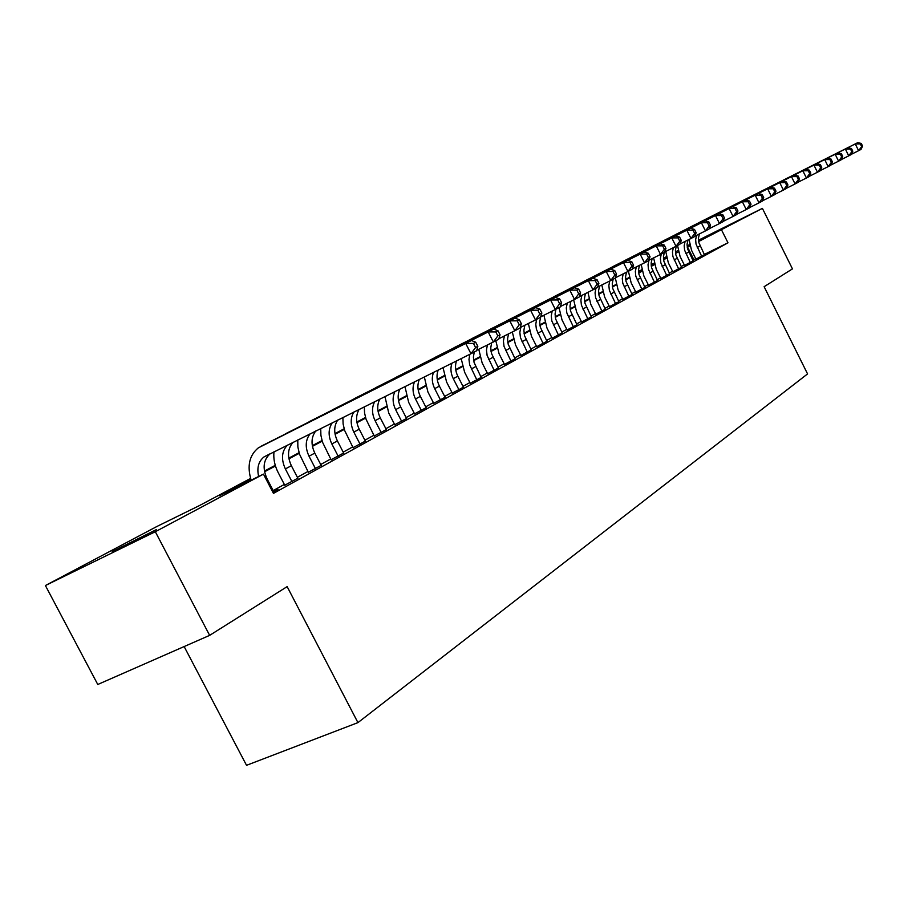 <?xml version="1.0" encoding="UTF-8"?>
<svg xmlns="http://www.w3.org/2000/svg" width="908" height="908" viewBox="0 0 908 908"><rect width="100%" height="100%" fill="white"/><g stroke="black" fill="none" stroke-linecap="round" stroke-linejoin="round"><path stroke-width="1.36" d="M698.49 240.541L723.755 227.999L698.524 240.836M156.426 529.58L112.149 551.644L156.426 529.58M184.142 646.553L246.533 765.319L357.934 722.62L807.564 373.914L764.127 286.701L792.457 268.882L762.402 208.375L698.627 241.528M357.934 722.62L287.144 586.625L209.646 635.362L97.769 684.484L45.4 585.535L157.141 526.356L199.192 505.699L250.574 478.425M639.289 272.128L638.857 271.265L641.695 269.755M651.161 264.75L654.123 263.172M663.442 258.235L666.222 256.771M675.404 251.902L678.015 250.517M695.937 259.12L704.415 254.683M684.541 265.397L693.133 260.88M672.839 271.821L681.567 267.247M660.831 278.427L669.695 273.773M648.516 285.203L657.494 280.481M635.861 292.16L644.986 287.359M622.854 299.311L632.116 294.43M609.495 306.654L618.904 301.706M595.761 314.213L605.318 309.174M581.631 321.977L591.346 316.858M567.091 329.967L576.977 324.758M552.132 338.196L562.177 332.896M536.719 346.663L546.945 341.272M520.851 355.391L531.248 349.898M504.496 364.392L515.074 358.796M487.63 373.665L498.39 367.967M470.231 383.233L481.183 377.422M452.263 393.107L463.432 387.183M433.718 403.311L445.09 397.261M414.559 413.844L426.147 407.681M394.742 424.74L406.568 418.452M374.255 435.999L386.32 429.575M353.053 447.655L365.356 441.106M331.091 459.732L343.655 453.035M308.334 472.251L321.16 465.395M284.749 485.224L297.847 478.21M250.778 479.095L219.293 495.825L263.456 474.124L273.456 493.385L727.978 242.799L704.302 254.444M695.721 258.678L692.781 260.176M684.269 264.852L681.204 266.532M672.567 271.276L669.332 273.058M660.559 277.871L657.131 279.755M648.233 284.635L644.612 286.622M635.566 291.593L631.752 293.693M622.559 298.732L618.53 300.945M609.2 306.075L604.932 308.414M595.455 313.612L590.96 316.086M581.324 321.375L576.58 323.986M566.785 329.366L561.78 332.112M551.814 337.583L546.537 340.477M536.401 346.039L530.84 349.103M520.534 354.756L514.654 357.979M504.167 363.745L497.97 367.138M487.29 373.006L480.763 376.593M469.89 382.563L463.001 386.343M451.923 392.426L444.659 396.421M433.366 402.619L425.716 406.818M414.196 413.14L406.126 417.578M394.378 424.025L385.866 428.701M373.88 435.272L364.891 440.21M352.667 446.929L343.19 452.139M330.705 458.983L320.694 464.487M307.948 471.49L297.37 477.29M284.34 484.441L273.172 490.581M272.865 492.238L278.075 489.378L273.66 491.512M209.646 635.362L155.313 531.725L45.4 585.535M687.072 245.875L689.547 244.638M698.468 240.2L762.402 208.375M727.978 242.799L721.633 230.087M263.456 474.124L155.313 531.725M689.853 245.886L687.208 247.214M678.344 251.925L675.552 253.411M666.563 258.19L663.589 259.767M654.464 264.614L651.308 266.294M642.047 271.208L638.699 272.99M629.301 277.984L625.748 279.868M616.203 284.942L612.435 286.951M602.742 292.104L598.747 294.215M588.895 299.447L584.673 301.694M574.662 307.017L570.19 309.39M560.009 314.792L555.287 317.312M544.936 322.805L539.931 325.461M529.409 331.057L524.12 333.872M513.417 339.558L507.822 342.52M496.937 348.309L491.024 351.453M479.935 357.343L473.681 360.658M462.399 366.662L455.793 370.169M444.296 376.275L437.316 379.987M425.614 386.206L418.236 390.122M406.296 396.467L398.499 400.61M386.331 407.079L378.091 411.449M365.686 418.043L356.969 422.674M344.302 429.405L335.097 434.296M322.17 441.163L312.431 446.339M299.243 453.342L288.937 458.824M275.453 465.986L264.557 471.774M666.404 257.554L663.498 259.007M654.214 263.615L651.184 265.125M641.718 269.835L638.857 271.265M264.432 471.07L275.26 465.327M288.812 458.131L299.05 452.706M312.318 445.658L321.988 440.528M334.984 433.627L344.121 428.78M356.855 422.027L365.504 417.43M377.978 410.813L386.161 406.466M398.396 399.974L406.126 395.877M418.134 389.498L425.443 385.616M437.225 379.374L444.137 375.696M455.702 369.567L462.24 366.094M473.59 360.067L479.776 356.787M490.933 350.863L496.778 347.764M507.742 341.941L513.27 339.013M524.041 333.293L529.262 330.523M539.851 324.905L544.8 322.283M555.197 316.756L559.873 314.281M570.111 308.845L574.526 306.507M584.593 301.161L588.759 298.948M598.667 293.681L602.606 291.604M612.367 286.417L616.067 284.454M625.68 279.358L629.176 277.496M638.63 272.479L641.922 270.732M651.24 265.783L654.339 264.137M663.521 259.268L666.438 257.724M693.814 259.609L687.538 247.044M273.773 491.739L267.043 478.777C262.321 468.142 263.365 459.789 270.198 453.716L270.414 453.569M258.644 476.484C256.726 467.904 258.496 461.4 263.956 456.962L470.957 353.734L465.713 343.44L258.349 447.848C249.325 455.271 246.919 466.054 251.141 480.173M477.835 346.345L476.643 350.76L470.957 353.734L475.565 347.526L477.835 346.345L475.735 342.237L473.465 343.406L475.565 347.526M473.465 343.406L465.713 343.44L471.422 340.523L260.766 446.407M471.422 340.523L475.735 342.237M297.96 478.437L291.366 465.702C287.064 456.304 287.654 448.484 293.125 442.264M292.001 481.717L285.373 468.925C280.981 459.255 281.65 451.31 287.405 445.102M273.978 451.798C273.274 458.733 274.659 465.622 278.132 472.466L284.862 485.44M500.024 334.802L497.981 330.773L495.791 331.897L497.845 335.926L500.024 334.802L498.787 339.161L493.339 342.01L488.198 331.931L283.5 434.932M476.768 350.261L493.339 342.01L497.845 335.926M495.791 331.897L488.198 331.931L493.68 329.116L285.475 433.786M493.68 329.116L497.981 330.773M321.273 465.611L314.804 453.103C310.842 444.568 311.138 437.202 315.712 431.016M315.519 468.766L309.026 456.213C304.986 447.474 305.349 440.005 310.105 433.808M297.767 439.949L297.869 447.008L299.504 454.182L308.448 472.466M521.351 323.702L519.342 319.752L517.242 320.83L519.251 324.792L521.351 323.702L520.068 328.004L514.825 330.75L509.808 320.864L307.347 422.742M498.923 338.684L514.825 330.75L519.251 324.792M517.242 320.83L509.808 320.864L515.074 318.163L309.276 421.63M515.074 318.163L519.342 319.752M343.757 453.24L337.413 440.947C333.724 433.093 333.826 426.124 337.731 420.052M338.207 456.293L331.84 443.944C328.083 435.931 328.231 428.871 332.283 422.765M320.728 428.519L320.899 435.295L322.488 442.139L331.193 459.936M541.86 313.033L539.897 309.151L537.876 310.196L539.84 314.077L541.86 313.033L540.532 317.289L535.493 319.934L530.578 310.218L330.342 410.995M520.205 327.55L535.493 319.934L539.84 314.077M537.876 310.196L530.578 310.218L535.641 307.63L332.226 409.905M535.641 307.63L539.897 309.151M365.459 441.299L359.228 429.212C355.777 421.936 355.732 415.331 359.103 409.417M360.101 444.239L353.848 432.106C350.34 424.694 350.329 418.009 353.814 412.05M342.884 417.487L343.111 423.979L344.665 430.517L353.155 447.86M561.587 302.761L559.668 298.959L557.716 299.958L559.646 303.771L561.587 302.761L560.236 306.972L555.378 309.514L550.566 299.992L352.52 399.656M540.68 316.847L555.378 309.514L559.646 303.771M557.716 299.958L550.566 299.992L555.435 297.484L354.37 398.601M555.435 297.484L559.668 298.959M386.411 429.768L380.304 417.884C377.07 411.108 376.899 404.843 379.816 399.1M381.235 432.617L375.106 420.688C371.815 413.787 371.678 407.442 374.698 401.654M364.29 406.829L364.573 413.049L366.083 419.303L374.357 436.192M580.587 292.875L578.702 289.141L576.83 290.106L578.714 293.851L580.587 292.875L579.202 297.029L574.526 299.481L569.804 290.129L373.937 388.726M560.372 306.541L574.526 299.481L578.714 293.851M576.83 290.106L569.804 290.129L574.503 287.723L375.742 387.682M574.503 287.723L578.702 289.141M406.659 418.622L400.666 406.943C397.625 400.61 397.364 394.662 399.895 389.112M401.665 421.38L395.638 409.644C392.551 403.197 392.313 397.182 394.935 391.575M384.969 396.535L388.738 413.038L394.844 424.921M598.894 283.341L597.044 279.675L595.239 280.606L597.101 284.283L598.894 283.341L597.487 287.461L592.981 289.822L588.35 280.629L394.617 378.148M579.338 296.621L592.981 289.822L597.101 284.283M595.239 280.606L588.35 280.629L592.879 278.313L396.387 377.138M592.879 278.313L597.044 279.675M426.238 407.851L420.347 396.365C417.487 390.429 417.158 384.788 419.348 379.43M421.403 410.507L415.489 398.975C412.584 392.937 412.266 387.228 414.547 381.814M404.968 386.581L408.657 402.335L414.65 414.014M616.555 274.159L614.739 270.55L613.002 271.447L614.818 275.056L616.555 274.159L615.125 278.223L610.778 280.504L606.226 271.469L414.615 367.944M597.623 287.064L610.778 280.504L614.818 275.056M613.002 271.447L606.226 271.469L610.596 269.233L416.341 366.957M610.596 269.233L614.739 270.55M445.181 397.432L439.393 386.116C436.691 380.554 436.294 375.197 438.201 370.044M440.505 400.008L434.694 388.647C431.958 382.994 431.572 377.569 433.547 372.359M424.32 376.956L427.918 391.984L433.808 403.47M633.591 265.295L631.809 261.754L630.129 262.616L631.911 266.169L633.591 265.295L632.138 269.313L627.939 271.503L623.478 262.639L433.945 358.058M615.261 277.837L627.939 271.503L631.911 266.169M630.129 262.616L623.478 262.639L627.7 260.483L435.636 357.094M627.7 260.483L631.809 261.754M463.511 387.341L457.825 376.207C455.283 370.986 454.84 365.901 456.474 360.941M458.983 389.838L453.274 378.659C450.697 373.347 450.255 368.194 451.957 363.189M443.047 367.626L446.566 381.962L452.343 393.266M650.037 256.726L648.289 253.253L646.678 254.081L648.425 257.577L650.037 256.726L648.573 260.698L644.51 262.821L640.14 254.104L452.649 348.502M632.274 268.938L644.51 262.821L648.425 257.577M646.678 254.081L640.14 254.104L644.215 252.015L454.318 347.56M644.215 252.015L648.289 253.253M481.263 377.58L474.089 362.474L473.397 357.105L474.237 352.02M476.882 379.987L469.663 364.812L468.982 359.42L469.822 354.302M461.185 358.603L464.624 372.257L470.299 383.392M665.939 248.463L664.225 245.035L662.647 245.841L664.372 249.28L665.939 248.463L664.44 252.39L660.525 254.444L656.223 245.864L470.764 339.251M648.698 260.346L660.525 254.444L664.372 249.28M662.647 245.841L656.223 245.864L660.161 243.843L472.387 338.332M660.161 243.843L664.225 245.035M498.469 368.115L491.41 353.223L490.751 347.912L491.603 342.872M494.213 370.453L487.108 355.459L486.472 350.079L487.369 344.983M478.766 349.274L482.125 362.859L487.698 373.812M681.295 240.461L679.615 237.102L678.094 237.885L679.786 241.256L681.295 240.461L679.786 244.343L676.006 246.329L671.784 237.896L488.311 330.285M664.577 252.038L676.006 246.329L679.786 241.256M678.094 237.885L671.784 237.896L675.586 235.944L489.9 329.388M675.586 235.944L679.615 237.102M515.142 358.932L508.185 344.223L507.572 338.934L508.48 333.917M511.022 361.202L504.031 346.391L503.418 341.033L504.371 335.971M495.802 340.727L499.082 353.745L504.564 364.539M696.152 232.732L694.506 229.418L693.031 230.178L694.688 233.492L696.152 232.732L694.631 236.568L690.977 238.486L686.823 230.189L505.302 321.602M679.922 244.014L690.977 238.486L694.688 233.492M693.031 230.178L686.823 230.189L690.511 228.305L506.868 320.728M690.511 228.305L694.506 229.418M531.316 350.034L524.461 335.495L523.882 330.217L524.835 325.246M527.321 352.236L520.432 337.594L519.853 332.26L520.851 327.232M512.316 332.01L515.528 344.904L520.92 355.539M710.533 225.252L708.91 221.983L707.491 222.721L709.125 225.99L710.533 225.252L709 229.043L705.459 230.904L701.385 222.744L521.794 313.181M694.768 236.25L705.459 230.904L709.125 225.99M707.491 222.721L701.385 222.744L704.949 220.916L523.314 312.318M704.949 220.916L708.91 221.983M547.002 341.408L540.26 327.028L539.715 321.772L540.714 316.824M543.132 343.542L536.39 329.252L535.788 324.167L536.639 319.332M528.342 323.498L531.486 336.335L536.787 346.799M724.459 217.999L722.859 214.799L721.485 215.502L723.086 218.714L724.459 217.999L722.916 221.756L719.488 223.561L715.481 215.525L537.774 305.02M709.137 228.737L719.488 223.561L723.086 218.714M721.485 215.502L715.481 215.525L718.932 213.755L539.284 304.169M718.932 213.755L722.859 214.799M562.245 333.02L555.639 318.992L555.06 313.998L555.912 309.231M558.477 335.097L551.837 320.989L551.269 315.927L552.155 311.126M543.892 315.235L546.968 328.015L552.2 338.332M737.954 210.985L736.377 207.819L735.049 208.511L736.626 211.678L737.954 210.985L736.399 214.697L733.074 216.444L729.124 208.522L553.29 297.086M723.04 221.45L733.074 216.444L736.626 211.678M735.049 208.511L729.124 208.522L732.472 206.808L554.765 296.258M732.472 206.808L736.377 207.819M577.034 324.882L570.53 311.013L569.974 306.041L570.871 301.308M573.379 326.891L566.83 312.942L566.297 307.903L567.228 303.124M558.999 307.619L562.018 319.922L567.159 330.092M751.03 204.175L749.475 201.065L748.181 201.735L749.736 204.856L751.03 204.175L749.463 207.853L746.24 209.544L742.358 201.746L568.363 289.391M736.524 214.401L746.24 209.544L749.736 204.856M748.181 201.735L742.358 201.746L745.604 200.089L569.804 288.585M745.604 200.089L749.475 201.065M591.403 316.971L584.99 303.261L584.48 298.301L585.41 293.59M587.851 318.924L581.404 305.133L580.893 300.117L581.869 295.361M573.674 299.912L576.625 312.08L581.688 322.102M763.707 197.581L762.187 194.516L760.927 195.163L762.448 198.228L763.707 197.581L762.141 201.213L759.009 202.859L755.195 195.175L582.993 281.923M749.588 207.569L759.009 202.859L762.448 198.228M760.927 195.163L755.195 195.175L758.339 193.563L584.411 281.128M758.339 193.563L762.187 194.516M605.375 309.288L599.053 295.724L598.565 290.787L599.541 286.099M601.925 311.183L595.603 297.688L595.069 292.875L595.932 288.279M587.941 292.331L590.824 304.441L595.818 314.327M776 191.179L774.501 188.16L773.287 188.785L774.785 191.815L776 191.179L774.433 194.777L771.391 196.366L767.635 188.807L597.214 274.659M762.255 200.94L771.391 196.366L774.785 191.815M773.287 188.785L767.635 188.807L770.699 187.241L598.599 273.875M770.699 187.241L774.501 188.16M618.961 301.808L612.752 288.54L612.253 283.795L613.116 279.278M615.601 303.658L609.37 290.333L608.859 285.566L609.733 281.015M601.811 284.976L604.637 297.018L609.552 306.768M787.94 184.971L786.464 181.986L785.284 182.599L786.759 185.584L787.94 184.971L786.362 188.523L783.411 190.067L779.722 182.61L611.039 267.599M774.547 194.505L783.411 190.067L786.759 185.584M785.284 182.599L779.722 182.61L782.685 181.101L612.401 266.827M782.685 181.101L786.464 181.986M632.172 294.544L626.055 281.435L625.578 276.736L626.452 272.252M628.904 296.337L622.763 283.16L622.275 278.404L623.194 273.875M615.295 277.814L618.076 289.811L622.911 299.424M799.539 178.933L798.087 176.004L796.94 176.595L798.393 179.534L799.539 178.933L797.95 182.451L795.09 183.949L791.447 176.606L624.477 260.732M786.487 188.262L795.09 183.949L798.393 179.534M796.94 176.595L791.447 176.606L794.33 175.131L625.816 259.983M794.33 175.131L798.087 176.004M645.032 287.473L638.994 274.5L638.54 269.812L639.448 265.352M641.854 289.221L635.793 276.18L635.339 271.435L636.281 266.941M628.415 271.254L631.139 282.785L635.906 292.262M810.799 173.076L809.369 170.182L808.256 170.761L809.686 173.655L810.799 173.076L809.21 176.561L806.429 178.013L802.842 170.772L637.552 254.047M798.075 182.202L806.429 178.013L809.686 173.655M808.256 170.761L802.842 170.772L805.646 169.342L638.869 253.321M805.646 169.342L809.369 170.182M657.551 280.583L651.592 267.747L651.161 263.082L652.114 258.644M654.452 282.286L648.471 269.381L648.04 264.659L649.027 260.187M641.184 264.489L643.863 275.941L648.562 285.305M821.74 167.378L820.333 164.53L819.243 165.086L820.662 167.946L821.74 167.378L820.151 170.829L817.45 172.236L813.92 165.097L650.276 247.543M809.323 176.311L817.45 172.236L820.662 167.946M819.243 165.086L813.92 165.097L816.644 163.701L651.569 246.828M816.644 163.701L820.333 164.53M669.741 273.875L663.884 261.288L663.442 256.771L664.304 252.458M666.722 275.533L660.854 262.9L660.4 258.383L661.262 254.058M653.624 257.883L656.257 269.29L660.888 278.529M832.386 161.84L830.99 159.025L829.935 159.57L831.331 162.396L832.386 161.84L830.797 165.256L828.164 166.629L824.691 159.581L662.67 241.222M820.265 170.579L828.164 166.629L831.331 162.396M829.935 159.57L824.691 159.581L827.336 158.23L663.941 240.507M827.336 158.23L830.99 159.025M681.613 267.338L675.847 254.91L675.404 250.449L676.267 246.193M678.673 268.961L672.873 256.465L672.453 251.959L673.339 247.668M665.746 251.459L668.322 262.809L672.885 271.923M842.726 156.46L841.364 153.679L840.331 154.212L841.705 156.993L842.726 156.46L841.149 159.831L838.583 161.17L835.156 154.224L674.735 235.059M830.899 165.018L838.583 161.17L841.705 156.993M840.331 154.212L835.156 154.224L837.732 152.907L675.983 234.355M837.732 152.907L841.364 153.679M693.19 260.971L687.492 248.667L687.072 244.229L687.969 239.996M690.318 262.548L684.598 250.188L684.189 245.693L685.109 241.414M677.55 245.523L680.081 256.487L684.587 265.488M852.794 151.216L851.454 148.481L850.455 148.991L851.806 151.738L852.794 151.216L851.216 154.553L848.719 155.858L845.348 149.003L686.493 229.043M841.251 159.604L848.719 155.858L851.806 151.738M850.455 148.991L845.348 149.003L847.845 147.72L687.719 228.362M847.845 147.72L851.454 148.481M704.46 254.773L698.842 242.584L698.445 238.168L699.376 233.946M701.668 256.306L696.016 244.059L695.641 239.587L696.584 235.331M689.058 239.451L691.544 250.324L695.982 259.211M862.6 146.12L861.272 143.419L860.296 143.918L861.635 146.619L862.6 146.12L861.011 149.423L858.593 150.694L855.257 143.929L697.957 223.198M851.318 154.337L858.593 150.694L861.635 146.619M860.296 143.918L855.257 143.929L857.697 142.681L699.16 222.528M857.697 142.681L861.272 143.419M266.123 479.276L267.043 478.777M285.373 468.925L291.366 465.702M309.026 456.213L314.804 453.103M331.84 443.944L337.413 440.947M353.848 432.106L359.228 429.212M375.106 420.688L380.304 417.884M395.638 409.644L400.666 406.943M415.489 398.975L420.347 396.365M434.694 388.647L439.393 386.116M453.274 378.659L457.825 376.207M471.263 368.989L475.679 366.616M488.697 359.613L492.976 357.321M505.597 350.533L509.74 348.309M521.975 341.726L526.004 339.558M537.876 333.179L541.781 331.079M553.301 324.882L557.092 322.851M568.283 316.824L571.961 314.849M582.845 309.004L586.42 307.086M596.987 301.399L600.46 299.526M610.744 294.01L614.114 292.194M624.114 286.815L627.405 285.044M637.132 279.823L640.333 278.098M649.799 273.013L652.909 271.333M662.136 266.373L665.167 264.75M674.145 259.915L677.107 258.326M685.858 253.627L688.729 252.072M697.265 247.487L700.068 245.977M263.956 456.962L270.198 453.716"/></g></svg>
